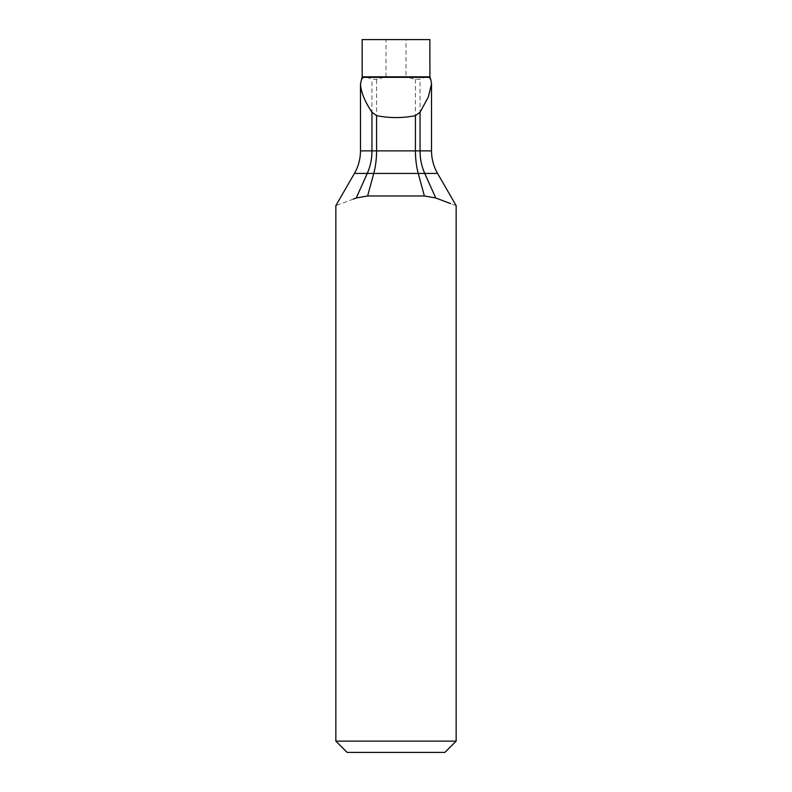 <?xml version="1.0" encoding="UTF-8"?>
<svg xmlns="http://www.w3.org/2000/svg" width="792" height="792" viewBox="0 0 792 792"><rect width="100%" height="100%" fill="white"/><g stroke="black" fill="none" stroke-linecap="round" stroke-linejoin="round"><path stroke-width="0.59" stroke-dasharray="3.96 2.97" d="M361.023 80.22L363.825 77.329L367.201 77.329L371.953 79.22L376.576 79.349L386.011 76.814L362.162 76.814M429.838 76.814L405.989 76.814L415.424 79.349L420.047 79.22L424.799 77.329L428.175 77.329L430.868 79.923M456.152 205.623L450.638 203.613M456.152 741.124L335.848 741.124M444.876 752.4L347.124 752.4M386.011 76.814L386.011 39.6L362.162 39.6M429.838 39.6L405.989 39.6L405.989 76.814M353.321 199.109L335.848 205.623M437.57 173.438L424.75 173.438L435.768 197.99L424.373 195.961L367.627 195.961L356.232 197.99L367.25 173.438L354.43 173.438M386.011 39.6L405.989 39.6M367.201 77.329L384.546 77.329M407.454 77.329L424.799 77.329M428.175 77.329L429.927 77.329M362.073 77.329L363.825 77.329M360.469 150.886L371.953 150.886A45.114 35.066 90 0 1 367.25 173.438L373.735 173.438L367.627 195.961M415.424 79.349L415.424 150.886L371.953 150.886L371.953 79.22M424.373 195.961L418.265 173.438A45.114 21.196 90 0 1 415.424 150.886L420.047 150.886A45.114 35.066 90 0 0 424.75 173.438L373.735 173.438A45.114 21.196 90 0 0 376.576 150.886L376.576 79.349M431.531 150.886L420.047 150.886L420.047 79.22"/><path stroke-width="1.19" d="M430.868 79.923L431.531 83.883L428.323 97.069L420.047 112.197L415.424 115.622C402.475 118.246 389.525 118.246 376.576 115.622L371.953 112.197C364.765 101.525 360.934 92.09 360.469 83.893L362.073 77.329L429.927 77.329L430.967 80.2M450.638 203.613L435.768 197.99C462.548 208.068 462.548 208.068 435.768 197.99L435.719 197.97M456.152 741.124L444.876 752.4L347.124 752.4L335.848 741.124L456.152 741.124L456.152 205.623L437.57 173.438L424.75 173.438L435.768 197.99L424.373 195.961L367.627 195.961L356.232 197.99C329.452 208.068 329.452 208.068 356.232 197.99L367.25 173.438L373.735 173.438L367.627 195.961M429.838 76.814L362.162 76.814L362.162 39.6L429.838 39.6L429.927 77.329M355.568 198.248L353.321 199.109M431.531 83.883L431.531 150.886L371.953 150.886A45.114 35.066 -90 0 1 367.25 173.438L354.43 173.438C358.42 166.449 360.439 158.935 360.469 150.886L360.469 83.893M371.953 112.197L371.953 150.886L360.469 150.886M415.424 115.622L415.424 150.886A45.114 21.196 -90 0 0 418.265 173.438L424.373 195.961M420.047 112.197L420.047 150.886A45.114 35.066 -90 0 0 424.75 173.438L373.735 173.438A45.114 21.196 -90 0 0 376.576 150.886L376.576 115.622M362.162 76.814L362.073 77.329M335.848 741.124L335.848 205.623L354.43 173.438M431.531 150.886C431.561 158.935 433.58 166.449 437.57 173.438"/></g></svg>
